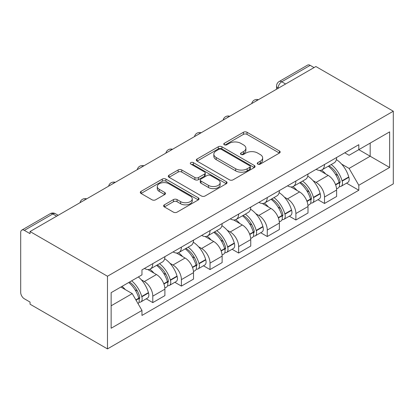 <?xml version="1.0" encoding="UTF-8"?>
<svg xmlns="http://www.w3.org/2000/svg" width="414" height="414" viewBox="0 0 414 414"><rect width="100%" height="100%" fill="white"/><g stroke="black" fill="none" stroke-linecap="round" stroke-linejoin="round"><path stroke-width="0.62" d="M257.777 164.104A1.78 1.03 0 0 0 260.297 164.104L279.429 153.056A2.546 1.47 0 0 0 280.18 152.016A2.546 1.47 0 0 0 279.429 150.975L247.018 132.263A2.546 1.47 0 0 0 243.416 132.263L224.284 143.311A1.78 1.03 0 0 0 223.762 144.036A1.78 1.03 0 0 0 224.284 144.765A1.78 1.03 0 0 0 226.805 144.765L229.278 143.337A8.151 4.704 0 0 1 240.803 143.337L243.504 144.895A8.151 4.704 0 0 1 245.895 148.222A8.151 4.704 0 0 1 243.504 151.55L241.031 152.978A1.78 1.03 0 0 0 240.508 153.708A1.78 1.03 0 0 0 241.031 154.432A1.78 1.03 0 0 0 243.551 154.432L246.03 153.004A8.151 4.704 0 0 1 257.555 153.004L260.251 154.567A8.151 4.704 0 0 1 262.642 157.889A8.151 4.704 0 0 1 260.251 161.217L257.777 162.65A1.78 1.03 0 0 0 257.254 163.375A1.78 1.03 0 0 0 257.777 164.104L257.777 162.65M164.363 204.832A2.546 1.47 0 0 0 163.618 205.872A2.546 1.47 0 0 0 164.363 206.912L173.456 212.159A2.546 1.47 0 0 0 177.057 212.159L198.306 199.895A2.546 1.47 0 0 0 199.051 198.855A2.546 1.47 0 0 0 198.306 197.814L165.895 179.102A2.546 1.47 0 0 0 162.293 179.102L141.045 191.366A2.546 1.47 0 0 0 140.299 192.406A2.546 1.47 0 0 0 141.045 193.447L152.026 199.791A2.546 1.47 0 0 0 155.628 199.791L164.725 194.539A2.546 1.47 0 0 0 165.471 193.498A2.546 1.47 0 0 0 164.725 192.458L159.276 189.317A6.81 3.933 0 0 1 157.279 186.533A6.81 3.933 0 0 1 161.486 182.9A6.81 3.933 0 0 1 168.912 183.754L190.249 196.07A6.81 3.933 0 0 1 192.246 198.855A6.81 3.933 0 0 1 188.039 202.487A6.81 3.933 0 0 1 180.613 201.634L177.057 199.579A2.546 1.47 0 0 0 173.456 199.579L164.363 204.832L164.363 206.912M107.474 276.241L30.056 231.54L315.882 66.525L393.3 111.221L107.474 276.241L107.474 348.899L393.3 183.878L393.3 111.221M229.459 179.826A2.546 1.47 0 0 0 233.061 179.826L254.31 167.561A2.546 1.47 0 0 0 255.055 166.521A2.546 1.47 0 0 0 254.31 165.481L221.899 146.768A2.546 1.47 0 0 0 218.297 146.768L197.048 159.033A2.546 1.47 0 0 0 196.303 160.073A2.546 1.47 0 0 0 197.048 161.113L229.459 179.826M191.547 164.487A1.78 1.03 0 0 1 193.354 164.741L193.354 162.619L226.308 181.648A2.546 1.47 0 0 1 227.053 182.688A2.546 1.47 0 0 1 226.308 183.728L205.059 195.993A2.546 1.47 0 0 1 201.458 195.993L169.047 177.28L169.047 175.2A2.546 1.47 0 0 0 168.301 176.24A2.546 1.47 0 0 0 169.047 177.28M169.047 175.2L178.139 169.952A2.546 1.47 0 0 1 181.741 169.952L194.885 177.539A2.546 1.47 0 0 0 198.487 177.539L204.521 174.056A2.546 1.47 0 0 0 205.266 173.016A2.546 1.47 0 0 0 204.521 171.981L190.833 164.079A1.78 1.03 0 0 1 190.311 163.349A1.78 1.03 0 0 1 191.413 162.397A1.78 1.03 0 0 1 193.354 162.619M30.056 231.54L30.056 233.662L24.369 230.375A5.191 2.996 -120 0 0 21.776 230.122A5.191 2.996 -120 0 0 20.7 232.497L20.7 292.444A5.191 2.996 -120 0 0 24.369 298.799L30.056 302.085L30.056 304.202L107.474 348.899M285.613 84.001L281.758 81.775A5.191 2.996 60 0 0 279.165 81.517L307.602 65.101A5.191 2.996 60 0 1 310.195 65.355L281.758 81.775A5.191 2.996 120 0 0 278.089 88.13L278.089 88.342M314.045 67.58L310.195 65.355M324.504 164.498A11.934 6.888 60 0 1 322.03 169.854L334.139 162.862A11.934 6.888 -120 0 0 336.613 157.506M313.01 180.633L316.063 182.398A11.934 6.888 60 0 1 324.504 197.012L336.613 190.021A11.934 6.888 -120 0 0 328.173 175.407L319.504 170.402M336.613 190.021L336.613 196.484L324.504 203.476L317.936 199.683M322.03 169.854A11.934 6.888 60 0 1 316.156 169.316M324.504 197.012L324.504 203.476M295.886 181.022A11.934 6.888 60 0 1 293.412 186.378L305.522 179.386A11.934 6.888 -120 0 0 307.99 174.03M289.319 216.206L295.886 220L307.995 213.008L307.995 206.545A11.934 6.888 -120 0 0 299.555 191.93L290.887 186.926M293.412 186.378A11.934 6.888 60 0 1 287.539 185.839M284.392 197.157L287.445 198.922A11.934 6.888 60 0 1 295.886 213.536L295.886 220M267.263 197.545A11.934 6.888 60 0 1 264.794 202.901L276.904 195.91A11.934 6.888 -120 0 0 279.372 190.554M260.701 232.73L267.263 236.523L279.372 229.532L279.372 223.068A11.934 6.888 -120 0 0 270.937 208.454L262.269 203.45M264.794 202.901A11.934 6.888 60 0 1 258.921 202.363M255.774 213.681L258.828 215.446A11.934 6.888 60 0 1 267.263 230.06L267.263 236.523M238.645 214.064A11.934 6.888 60 0 1 236.177 219.425L248.281 212.434A11.934 6.888 -120 0 0 250.755 207.078M232.078 249.254L238.645 253.042L250.755 246.056L250.755 239.592A11.934 6.888 -120 0 0 242.314 224.978L233.651 219.974M236.177 219.425A11.934 6.888 60 0 1 230.298 218.887M227.157 230.205L230.205 231.964A11.934 6.888 60 0 1 238.645 246.584L238.645 253.042M210.027 230.588A11.934 6.888 60 0 1 207.554 235.949L219.663 228.958A11.934 6.888 -120 0 0 222.137 223.596M203.46 265.778L210.027 269.566L222.137 262.574L222.137 256.116A11.934 6.888 -120 0 0 213.696 241.497L205.028 236.497M207.554 235.949A11.934 6.888 60 0 1 201.68 235.406M198.534 246.728L201.587 248.488A11.934 6.888 60 0 1 210.027 263.107L210.027 269.566M181.41 247.111A11.934 6.888 60 0 1 178.936 252.468L191.045 245.481A11.934 6.888 -120 0 0 193.514 240.12M174.843 282.301L181.41 286.09L193.514 279.098L193.514 272.64A11.934 6.888 -120 0 0 185.079 258.02L176.411 253.016M178.936 252.468A11.934 6.888 60 0 1 173.062 251.929M169.916 263.252L172.969 265.012A11.934 6.888 60 0 1 181.41 279.631L181.41 286.09M152.787 263.635A11.934 6.888 60 0 1 150.318 268.991L162.423 262A11.934 6.888 -120 0 0 164.896 256.644M146.225 298.82L152.787 302.613L164.896 295.622L164.896 289.163A11.934 6.888 -120 0 0 156.456 274.544L147.793 269.54M150.318 268.991A11.934 6.888 60 0 1 144.439 268.453M141.298 279.771L144.351 281.536A11.934 6.888 60 0 1 152.787 296.155L152.787 302.613M344.774 152.792L349.085 155.281L389.631 131.875L370.183 143.099L370.183 156.233L349.085 168.415L341.633 164.11M111.143 305.791L132.242 293.609L141.966 310.453L111.143 328.245L111.143 292.657L141.966 274.865L141.966 269.887L358.809 144.688L358.809 149.666L389.631 167.463L358.809 185.255L349.085 168.415M389.631 131.875L389.631 167.463M141.966 310.453L141.966 315.432L358.809 190.233L358.809 185.255M132.242 293.609L120.867 287.042M346.559 183.159L358.809 190.233M258.491 164.353L260.251 163.339A8.151 4.704 0 0 0 262.642 160.011L262.642 157.889M245.895 148.222L245.895 150.339A8.151 4.704 0 0 1 243.504 153.666L241.745 154.686M279.398 153.076L247.018 134.384A2.546 1.47 0 0 0 243.416 134.384L224.993 145.019M254.279 167.582L221.899 148.885A2.546 1.47 0 0 0 218.297 148.885L197.08 161.134M249.808 167.246A1.78 1.03 0 0 0 250.33 166.521A1.78 1.03 0 0 0 249.808 165.791L221.355 149.366A1.78 1.03 0 0 0 218.835 149.366L216.227 150.872A8.151 4.704 0 0 0 213.836 154.199A8.151 4.704 0 0 0 216.227 157.527L235.675 168.757A8.151 4.704 0 0 0 247.199 168.757L249.808 167.246L249.808 169.367A1.78 1.03 0 0 0 250.33 168.638L250.33 166.521M213.836 154.199L213.836 156.321A8.151 4.704 0 0 0 216.227 159.644L216.227 157.527M249.808 169.367L247.199 170.873A8.151 4.704 0 0 1 235.675 170.873L216.227 159.644M169.078 177.301L178.139 172.069L178.139 169.952M205.266 173.016L205.266 175.138A2.546 1.47 0 0 1 204.521 176.178L198.487 179.66A2.546 1.47 0 0 1 194.885 179.66L181.741 172.069A2.546 1.47 0 0 0 178.139 172.069M193.354 164.741L226.277 183.749M208.527 185.415A6.81 3.933 0 0 0 215.953 186.269A6.81 3.933 0 0 0 220.155 182.636A6.81 3.933 0 0 0 218.162 179.852L210.643 175.515A2.546 1.47 0 0 0 207.041 175.515L201.007 178.998A2.546 1.47 0 0 0 200.262 180.038A2.546 1.47 0 0 0 201.007 181.073L208.527 185.415L208.527 187.537A6.81 3.933 0 0 0 215.953 188.386A6.81 3.933 0 0 0 220.155 184.753L220.155 182.636M200.262 180.038L200.262 182.155A2.546 1.47 0 0 0 201.007 183.195L201.007 181.073M208.527 187.537L201.007 183.195M192.246 198.855L192.246 200.971A6.81 3.933 0 0 1 188.039 204.604A6.81 3.933 0 0 1 180.613 203.755L177.057 201.701A2.546 1.47 0 0 0 173.456 201.701L164.399 206.933M157.279 186.533L157.279 188.655A6.81 3.933 0 0 0 159.276 191.434L159.276 189.317M164.689 194.559L159.276 191.434M198.275 199.91L165.895 181.218A2.546 1.47 0 0 0 162.293 181.218L141.076 193.467M329.006 165.828A16.343 9.439 60 0 1 329.089 165.874A16.343 9.439 60 0 1 339.847 180.54L339.941 180.882A3.177 1.837 60 0 1 339.439 183.376A3.177 1.837 60 0 1 339.366 183.412M328.292 166.242A19.717 11.385 60 0 1 339.128 182.507L339.226 182.848A6.552 3.783 60 0 1 338.191 187.992L336.561 188.929M339.309 186.543A6.552 3.783 -120 0 0 341.126 186.295A6.552 3.783 -120 0 0 342.161 181.151L342.062 180.814A19.717 11.385 -120 0 0 331.226 164.544M336.365 159.602A19.717 11.385 60 0 1 348.759 176.949L348.857 177.285A6.552 3.783 60 0 1 347.822 182.429L341.126 186.295M321.569 170.082A19.717 11.385 60 0 1 325.683 173.968M335.273 173.999L337.788 175.448M300.388 182.351A16.343 9.439 60 0 1 300.471 182.398A16.343 9.439 60 0 1 311.224 197.064L311.323 197.4A3.177 1.837 60 0 1 310.821 199.9A3.177 1.837 60 0 1 310.748 199.936M299.674 182.76A19.717 11.385 60 0 1 310.51 199.03L310.609 199.372A6.552 3.783 60 0 1 309.574 204.516L307.944 205.453M310.691 203.067A6.552 3.783 -120 0 0 312.508 202.819A6.552 3.783 -120 0 0 313.543 197.675L313.445 197.338A19.717 11.385 -120 0 0 302.608 181.068M307.747 176.126A19.717 11.385 60 0 1 320.141 193.473L320.239 193.809A6.552 3.783 60 0 1 319.204 198.953L312.508 202.819M292.946 186.605A19.717 11.385 60 0 1 297.066 190.492M306.655 190.523L309.165 191.972M271.77 198.875A16.343 9.439 60 0 1 271.853 198.922A16.343 9.439 60 0 1 282.607 213.588L282.705 213.924A3.177 1.837 60 0 1 282.203 216.424A3.177 1.837 60 0 1 282.131 216.46M271.056 199.284A19.717 11.385 60 0 1 281.893 215.554L281.986 215.896A6.552 3.783 60 0 1 280.951 221.04L279.326 221.976M282.074 219.591A6.552 3.783 -120 0 0 283.885 219.342A6.552 3.783 -120 0 0 284.92 214.198L284.827 213.862A19.717 11.385 -120 0 0 273.99 197.592M279.124 192.65A19.717 11.385 60 0 1 291.523 209.996L291.616 210.333A6.552 3.783 60 0 1 290.581 215.477L283.885 219.342M264.329 203.129A19.717 11.385 60 0 1 268.448 207.016M278.032 207.041L280.547 208.496M243.153 215.394A16.343 9.439 60 0 1 243.23 215.446A16.343 9.439 60 0 1 253.989 230.112L254.082 230.448A3.177 1.837 60 0 1 253.58 232.942A3.177 1.837 60 0 1 253.508 232.984M242.433 215.808A19.717 11.385 60 0 1 253.27 232.078L253.368 232.414A6.552 3.783 60 0 1 252.333 237.558L250.703 238.5M253.451 236.109A6.552 3.783 -120 0 0 255.267 235.866A6.552 3.783 -120 0 0 256.302 230.722L256.209 230.381A19.717 11.385 -120 0 0 245.373 214.116M250.506 209.168A19.717 11.385 60 0 1 262.9 226.515L262.999 226.856A6.552 3.783 60 0 1 261.964 232L255.267 235.866M235.711 219.653A19.717 11.385 60 0 1 239.83 223.539M249.414 223.565L251.929 225.019M214.53 231.918A16.343 9.439 60 0 1 214.612 231.964A16.343 9.439 60 0 1 225.366 246.635L225.464 246.972A3.177 1.837 60 0 1 224.962 249.466A3.177 1.837 60 0 1 224.89 249.507M213.815 232.332A19.717 11.385 60 0 1 224.652 248.602L224.75 248.938A6.552 3.783 60 0 1 223.715 254.082L222.085 255.024M224.833 252.633A6.552 3.783 -120 0 0 226.649 252.39A6.552 3.783 -120 0 0 227.684 247.246L227.586 246.904A19.717 11.385 -120 0 0 216.75 230.639M221.888 225.692A19.717 11.385 60 0 1 234.283 243.039L234.381 243.38A6.552 3.783 60 0 1 233.346 248.524L226.649 252.39M207.093 236.177A19.717 11.385 60 0 1 211.207 240.063M220.797 240.089L223.312 241.543M185.912 248.441A16.343 9.439 60 0 1 185.995 248.488A16.343 9.439 60 0 1 196.748 263.159L196.847 263.495A3.177 1.837 60 0 1 196.345 265.99A3.177 1.837 60 0 1 196.272 266.031M185.198 248.855A19.717 11.385 60 0 1 196.034 265.126L196.127 265.462A6.552 3.783 60 0 1 195.092 270.606L193.467 271.548M196.215 269.157A6.552 3.783 -120 0 0 198.032 268.914A6.552 3.783 -120 0 0 199.067 263.77L198.968 263.428A19.717 11.385 -120 0 0 188.132 247.158M193.266 242.216A19.717 11.385 60 0 1 205.665 259.562L205.763 259.904A6.552 3.783 60 0 1 204.728 265.048L198.032 268.914M178.47 252.7A19.717 11.385 60 0 1 182.59 256.587M192.179 256.613L194.689 258.067M157.294 264.965A16.343 9.439 60 0 1 157.377 265.012A16.343 9.439 60 0 1 168.131 279.678L168.224 280.019A3.177 1.837 60 0 1 167.722 282.514A3.177 1.837 60 0 1 167.654 282.55M156.58 265.379A19.717 11.385 60 0 1 167.411 281.649L167.51 281.986A6.552 3.783 60 0 1 166.475 287.13L164.844 288.072M167.598 285.681A6.552 3.783 -120 0 0 169.409 285.437A6.552 3.783 -120 0 0 170.444 280.294L170.351 279.952A19.717 11.385 -120 0 0 159.514 263.682M164.648 258.74A19.717 11.385 60 0 1 177.047 276.086L177.14 276.428A6.552 3.783 60 0 1 176.105 281.567L169.409 285.437M149.852 269.224A19.717 11.385 60 0 1 153.972 273.111M163.556 273.136L166.071 274.585M129.551 282.027A16.343 9.439 60 0 1 139.513 296.201L139.606 296.543A3.177 1.837 60 0 1 139.104 299.037A3.177 1.837 60 0 1 139.032 299.074M128.723 282.508A19.717 11.385 60 0 1 138.793 298.168L138.892 298.51A6.552 3.783 60 0 1 137.991 303.571M138.975 302.204A6.552 3.783 -120 0 0 140.791 301.956A6.552 3.783 -120 0 0 141.826 296.812L141.728 296.476A19.717 11.385 -120 0 0 131.662 280.811M138.359 276.945A19.717 11.385 60 0 1 148.424 292.61L148.522 292.946A6.552 3.783 60 0 1 147.487 298.09L140.791 301.956M122.026 286.374A19.717 11.385 60 0 1 125.349 289.634M134.938 289.66L137.453 291.109M278.275 88.234L278.089 88.13A5.191 2.996 0 0 1 276.568 86.014L276.568 89.217M181.41 279.631L193.514 272.64M210.027 263.107L222.137 256.116M238.645 246.584L250.755 239.592M267.263 230.06L279.372 223.068M295.886 213.536L307.995 206.545M152.787 296.155L164.896 289.163M144.351 281.536L156.456 274.544M172.969 265.012L185.079 258.02M201.587 248.488L213.696 241.497M230.205 231.964L242.314 224.978M258.828 215.446L270.937 208.454M287.445 198.922L299.555 191.93M316.063 182.398L328.173 175.407M257.953 99.965A5.191 2.996 120 0 0 255.661 101.29M229.335 116.489A5.191 2.996 120 0 0 227.043 117.814M200.718 133.013A5.191 2.996 120 0 0 198.425 134.338M172.095 149.537A5.191 2.996 120 0 0 169.807 150.856M143.477 166.061A5.191 2.996 120 0 0 141.184 167.38M114.859 182.584A5.191 2.996 120 0 0 112.567 183.904M86.241 199.103A5.191 2.996 120 0 0 83.949 200.428M56.656 216.186L52.806 213.96L24.369 230.375M58.177 215.306L55.398 213.702A5.191 2.996 120 0 0 52.806 213.96A5.191 2.996 60 0 0 50.208 213.702L21.776 230.122M260.251 163.339L260.251 161.217M241.031 154.432L241.031 152.978M243.504 153.666L243.504 151.55M224.284 144.765L224.284 143.311M243.416 134.384L243.416 132.263M247.018 134.384L247.018 132.263M279.429 153.056L279.429 150.975M197.048 161.113L197.048 159.033M218.297 148.885L218.297 146.768M221.899 148.885L221.899 146.768M254.31 167.561L254.31 165.481M235.675 170.873L235.675 168.757M247.199 170.873L247.199 168.757M181.741 172.069L181.741 169.952M194.885 179.66L194.885 177.539M198.487 179.66L198.487 177.539M204.521 176.178L204.521 174.056M226.308 183.728L226.308 181.648M173.456 201.701L173.456 199.579M177.057 201.701L177.057 199.579M180.613 203.755L180.613 201.634M164.725 194.539L164.725 192.458M141.045 193.447L141.045 191.366M162.293 181.218L162.293 179.102M165.895 181.218L165.895 179.102M198.306 199.895L198.306 197.814M335.64 184.918L339.226 182.848M342.161 181.151L348.857 177.285M342.062 180.814L348.759 176.949M335.516 184.592L340.096 181.922M307.017 201.442L310.609 199.372M313.543 197.675L320.239 193.809M313.445 197.338L320.141 193.473M310.505 199.005L311.478 198.446M306.898 201.116L310.51 199.03M278.399 217.966L281.986 215.896M284.92 214.198L291.616 210.333M284.827 213.862L291.523 209.996M281.882 215.528L282.86 214.964M278.28 217.64L281.893 215.554M249.782 234.49L253.368 232.414M256.302 230.722L262.999 226.856M256.209 230.381L262.9 226.515M253.264 232.052L254.243 231.488M249.663 234.164L253.27 232.078M221.164 251.008L224.75 248.938M227.684 247.246L234.381 243.38M227.586 246.904L234.283 243.039M224.647 248.576L225.62 248.012M221.04 250.687L224.652 248.602M192.541 267.532L196.127 265.462M199.067 263.77L205.763 259.904M198.968 263.428L205.665 259.562M196.024 265.1L197.002 264.536M192.422 267.211L196.034 265.126M163.923 284.056L167.51 281.986M170.444 280.294L177.14 276.428M170.351 279.952L177.047 276.086M167.406 281.623L168.384 281.059M163.804 283.73L167.411 281.649M136.025 300.166L138.892 298.51M141.826 296.812L148.522 292.946M141.728 296.476L148.424 292.61M135.854 299.865L139.761 297.583M258.393 99.712A5.191 5.191 0 0 0 251.738 103.557M229.775 116.236A5.191 5.191 0 0 0 223.12 120.081M201.157 132.759A5.191 5.191 0 0 0 194.497 136.604M172.534 149.283A5.191 5.191 0 0 0 165.879 153.123M143.917 165.807A5.191 5.191 0 0 0 137.262 169.647M115.299 182.326A5.191 5.191 0 0 0 108.639 186.171M86.681 198.849A5.191 5.191 0 0 0 80.021 202.694M55.398 213.702A5.191 5.191 0 0 0 50.208 213.702M279.165 81.517A5.191 5.191 0 0 0 276.568 86.014"/></g></svg>
